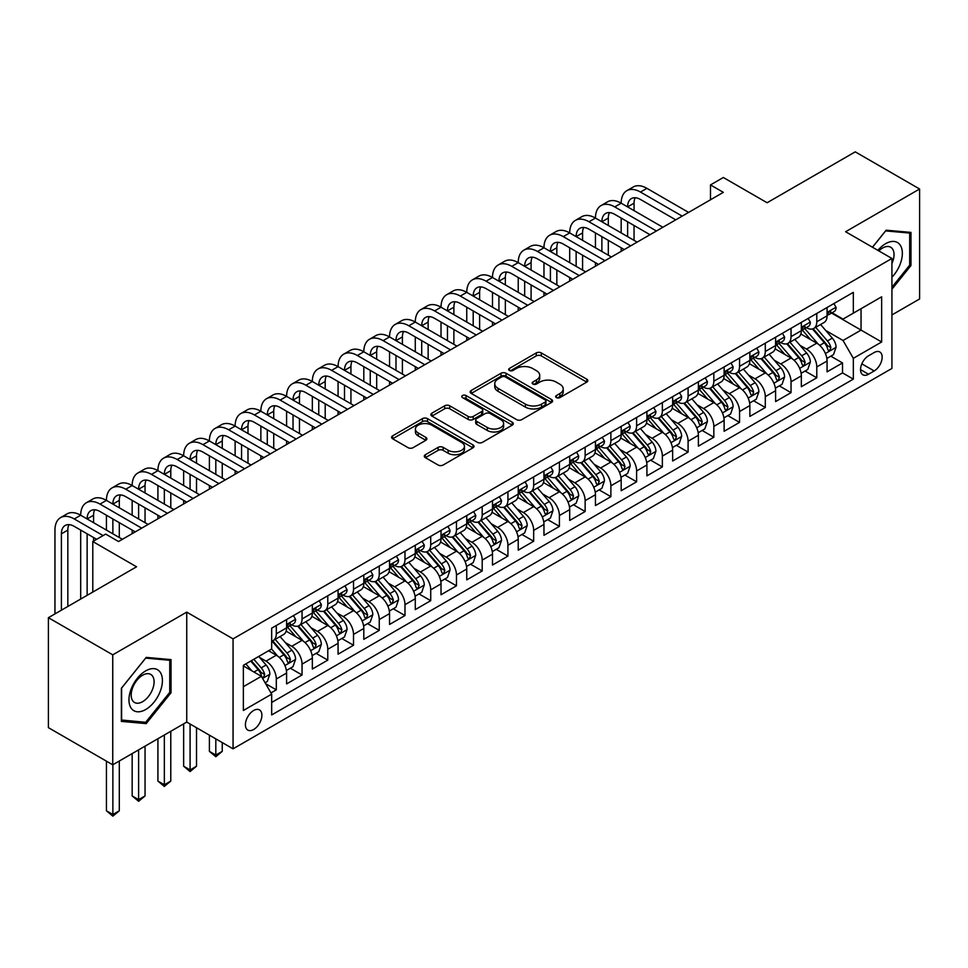 <?xml version="1.0" encoding="UTF-8"?>
<svg xmlns="http://www.w3.org/2000/svg" width="968" height="968" viewBox="0 0 968 968"><rect width="100%" height="100%" fill="white"/><g stroke="black" fill="none" stroke-linecap="round" stroke-linejoin="round"><path stroke-width="1.45" d="M556.394 397.594A2.505 1.44 0 0 0 559.928 397.594L586.777 382.106A3.57 2.057 0 0 0 587.818 380.642A3.57 2.057 0 0 0 586.777 379.19L541.293 352.933A3.57 2.057 0 0 0 536.248 352.933L509.41 368.433A2.505 1.44 0 0 0 508.672 369.449A2.505 1.44 0 0 0 509.41 370.466A2.505 1.44 0 0 0 512.943 370.466L516.416 368.469A11.434 6.595 0 0 1 532.582 368.469L536.369 370.647A11.434 6.595 0 0 1 539.721 375.318A11.434 6.595 0 0 1 536.369 379.988L532.896 381.997A2.505 1.44 0 0 0 532.17 383.013A2.505 1.44 0 0 0 532.896 384.03A2.505 1.44 0 0 0 536.441 384.03L539.914 382.033A11.434 6.595 0 0 1 556.08 382.033L559.867 384.211A11.434 6.595 0 0 1 563.219 388.882A11.434 6.595 0 0 1 559.867 393.553L556.394 395.561A2.505 1.44 0 0 0 555.656 396.577A2.505 1.44 0 0 0 556.394 397.594L556.394 395.561M253.652 729.509A11.652 6.728 120 0 0 261.263 719.248A11.652 6.728 120 0 0 259.472 709.907A11.652 6.728 120 0 0 253.652 710.488A11.652 6.728 120 0 0 246.041 720.749A11.652 6.728 120 0 0 247.832 730.09A11.652 6.728 120 0 0 253.652 729.509M425.339 454.73A3.57 2.057 0 0 0 424.299 456.194A3.57 2.057 0 0 0 425.339 457.658L438.105 465.015A3.57 2.057 0 0 0 443.15 465.015L472.965 447.809A3.57 2.057 0 0 0 474.005 446.345A3.57 2.057 0 0 0 472.965 444.893L427.493 418.636A3.57 2.057 0 0 0 422.435 418.636L392.633 435.842A3.57 2.057 0 0 0 391.58 437.306A3.57 2.057 0 0 0 392.633 438.77L408.036 447.664A3.57 2.057 0 0 0 413.094 447.664L425.847 440.295A3.57 2.057 0 0 0 426.9 438.843A3.57 2.057 0 0 0 425.847 437.379L418.212 432.962A9.559 5.518 0 0 1 415.405 429.066A9.559 5.518 0 0 1 421.31 423.972A9.559 5.518 0 0 1 431.728 425.17L461.663 442.449A9.559 5.518 0 0 1 464.459 446.345A9.559 5.518 0 0 1 458.554 451.451A9.559 5.518 0 0 1 448.148 450.253L443.15 447.373A3.57 2.057 0 0 0 438.105 447.373L425.339 454.73L425.339 457.658M891.927 314.939L919.6 298.967L919.6 189.002L855.252 151.855L767.104 202.748L723.35 177.495L710.488 184.924L723.35 192.354L118.532 541.535L105.669 534.106L92.795 541.535L92.795 592.065M112.748 654.84L112.748 764.805L186.739 722.08L186.739 612.127L112.748 654.84L48.4 617.693L136.548 566.8L92.795 541.535M186.739 612.127L233.058 638.868L891.927 258.468L891.927 368.433L233.058 748.833L233.058 638.868M919.6 189.002L845.609 231.727L891.927 258.468M516.67 419.652A3.57 2.057 0 0 0 521.716 419.652L551.53 402.446A3.57 2.057 0 0 0 552.583 400.994A3.57 2.057 0 0 0 551.53 399.53L506.058 373.273A3.57 2.057 0 0 0 501 373.273L471.198 390.491A3.57 2.057 0 0 0 470.146 391.943A3.57 2.057 0 0 0 471.198 393.407L516.67 419.652M463.478 398.138A2.505 1.44 0 0 1 466.019 398.489L466.019 395.525L512.241 422.205A3.57 2.057 0 0 1 513.294 423.669A3.57 2.057 0 0 1 512.241 425.134L482.439 442.34A3.57 2.057 0 0 1 477.381 442.34L431.909 416.083L431.909 413.167A3.57 2.057 0 0 0 430.869 414.631A3.57 2.057 0 0 0 431.909 416.083M431.909 413.167L444.675 405.798A3.57 2.057 0 0 1 449.721 405.798L468.161 416.446A3.57 2.057 0 0 0 473.219 416.446L481.677 411.557A3.57 2.057 0 0 0 482.729 410.105A3.57 2.057 0 0 0 481.677 408.641L462.474 397.558A2.505 1.44 0 0 1 461.748 396.541A2.505 1.44 0 0 1 463.297 395.21A2.505 1.44 0 0 1 466.019 395.525M112.748 764.805L48.4 727.658L48.4 617.693M270.967 692.919L276.303 689.833L265.619 683.674M259.545 657.429L266.006 661.156A14.556 8.409 60 0 1 276.303 678.991L286.601 673.05L286.601 683.892L302.04 674.974L290.327 668.21M285.282 642.57L291.743 646.297A14.556 8.409 60 0 1 302.04 664.133L312.337 658.18L312.337 669.033L327.777 660.115L316.064 653.352M311.018 627.712L317.48 631.438A14.556 8.409 60 0 1 327.777 649.274L338.074 643.321L338.074 654.174L353.514 645.257L341.801 638.493M336.755 612.853L343.216 616.58A14.556 8.409 60 0 1 353.514 634.415L363.811 628.462L363.811 639.316L379.25 630.398L367.537 623.634M362.492 597.994L368.953 601.721A14.556 8.409 60 0 1 379.25 619.556L389.547 613.603L389.547 624.457L404.987 615.539L393.274 608.775M388.228 583.135L394.69 586.862A14.556 8.409 60 0 1 404.987 604.697L415.284 598.744L415.284 609.598L430.724 600.68L419.011 593.916M413.965 568.276L420.427 572.003A14.556 8.409 60 0 1 430.724 589.839L441.021 583.885L441.021 594.739L456.46 585.821L444.748 579.058M439.702 553.418L446.163 557.144A14.556 8.409 60 0 1 456.46 574.98L466.757 569.027L466.757 579.88L482.197 570.963L470.484 564.199M465.439 538.559L471.9 542.286A14.556 8.409 60 0 1 482.197 560.109L492.494 554.168L492.494 565.022L507.934 556.104L496.221 549.34M491.175 523.688L497.637 527.427A14.556 8.409 60 0 1 507.934 545.25L518.231 539.309L518.231 550.163L533.67 541.245L521.958 534.481M516.912 508.829L523.373 512.568A14.556 8.409 60 0 1 533.67 530.391L543.968 524.45L543.968 535.304L559.407 526.386L547.694 519.622M542.649 493.97L549.11 497.709A14.556 8.409 60 0 1 559.407 515.533L569.704 509.591L569.704 520.445L585.144 511.527L573.431 504.764M568.385 479.112L574.847 482.851A14.556 8.409 60 0 1 585.144 500.674L595.441 494.733L595.441 505.586L610.881 496.669L599.168 489.905M594.122 464.253L600.583 467.992A14.556 8.409 60 0 1 610.881 485.815L621.178 479.874L621.178 490.728L636.617 481.81L624.904 475.046M619.859 449.394L626.32 453.133A14.556 8.409 60 0 1 636.617 470.956L646.914 465.015L646.914 475.869L662.354 466.951L650.653 460.187M645.595 434.535L652.069 438.274A14.556 8.409 60 0 1 662.354 456.097L672.651 450.156L672.651 461.01L688.091 452.092L676.39 445.328M671.332 419.676L677.806 423.415A14.556 8.409 60 0 1 688.091 441.239L698.388 435.298L698.388 446.151L713.827 437.233L702.127 430.47M697.081 404.818L703.542 408.556A14.556 8.409 60 0 1 713.827 426.38L724.125 420.439L724.125 431.28L739.564 422.375L727.863 415.611M722.818 389.959L729.279 393.698A14.556 8.409 60 0 1 739.564 411.521L749.861 405.58L749.861 416.421L765.301 407.516L753.6 400.752M748.554 375.1L755.016 378.839A14.556 8.409 60 0 1 765.301 396.662L775.598 390.721L775.598 401.563L791.038 392.657L779.337 385.893M774.291 360.241L780.752 363.968A14.556 8.409 60 0 1 791.038 381.803L801.335 375.862L801.335 386.704L816.786 377.798L816.786 366.945A14.556 8.409 -120 0 0 806.489 349.109L800.028 345.382M805.073 371.034L816.786 377.798M286.601 673.05A14.556 8.409 -120 0 0 276.303 655.215L268.584 650.75M312.337 658.18A14.556 8.409 -120 0 0 302.04 640.356L286.117 631.16M338.074 643.321A14.556 8.409 -120 0 0 327.777 625.497L311.865 616.301M363.811 628.462A14.556 8.409 -120 0 0 353.514 610.639L337.602 601.443M389.547 613.603A14.556 8.409 -120 0 0 379.25 595.78L363.339 586.584M415.284 598.744A14.556 8.409 -120 0 0 404.987 580.921L389.075 571.725M441.021 583.885A14.556 8.409 -120 0 0 430.724 566.062L414.812 556.866M466.757 569.027A14.556 8.409 -120 0 0 456.46 551.203L440.549 542.007M492.494 554.168A14.556 8.409 -120 0 0 482.197 536.345L466.286 527.149M518.231 539.309A14.556 8.409 -120 0 0 507.934 521.486L492.022 512.29M543.968 524.45A14.556 8.409 -120 0 0 533.67 506.627L517.759 497.431M569.704 509.591A14.556 8.409 -120 0 0 559.407 491.768L543.496 482.572M595.441 494.733A14.556 8.409 -120 0 0 585.144 476.909L569.232 467.713M621.178 479.874A14.556 8.409 -120 0 0 610.881 462.038L594.969 452.855M646.914 465.015A14.556 8.409 -120 0 0 636.617 447.18L620.706 437.996M672.651 450.156A14.556 8.409 -120 0 0 662.354 432.321L646.442 423.137M698.388 435.298A14.556 8.409 -120 0 0 688.091 417.462L672.179 408.278M724.125 420.439A14.556 8.409 -120 0 0 713.827 402.603L697.916 393.419M749.861 405.58A14.556 8.409 -120 0 0 739.564 387.744L723.653 378.561M775.598 390.721A14.556 8.409 -120 0 0 765.301 372.886L749.389 363.702M801.335 375.862A14.556 8.409 -120 0 0 791.038 358.027L775.126 348.843M874.177 352.534L868.514 355.8A11.289 6.51 120 0 0 861.145 365.747A11.289 6.51 120 0 0 862.875 374.785A11.289 6.51 120 0 0 868.514 374.229L874.177 370.962A11.289 6.51 120 0 0 881.545 361.016A11.289 6.51 120 0 0 879.815 351.977A11.289 6.51 120 0 0 874.177 352.534M243.355 686.711L261.372 676.317L271.669 694.141L271.669 714.953L853.328 379.129L853.328 358.329L843.031 340.494L825.764 330.524M271.669 694.141L243.355 710.488L243.355 665.318L271.669 648.971L271.669 628.171L853.328 292.348L853.328 313.16L881.642 296.813L881.642 341.982L853.328 358.329M291.61 624.82L291.743 624.904A14.556 8.409 60 0 0 299.027 625.618L309.324 619.677A14.556 8.409 -120 0 0 312.337 613.01L312.337 604.697M317.347 609.961L317.48 610.046A14.556 8.409 60 0 0 324.764 610.76L335.061 604.818A14.556 8.409 -120 0 0 338.074 598.151L338.074 589.827M343.083 595.102L343.216 595.187A14.556 8.409 60 0 0 350.501 595.901L360.798 589.96A14.556 8.409 -120 0 0 363.811 583.293L363.811 574.968M368.82 580.243L368.953 580.328A14.556 8.409 60 0 0 376.237 581.042L386.534 575.101A14.556 8.409 -120 0 0 389.547 568.434L389.547 560.109M394.557 565.385L394.69 565.469A14.556 8.409 60 0 0 401.974 566.183L412.271 560.242A14.556 8.409 -120 0 0 415.284 553.575L415.284 545.25M420.293 550.526L420.427 550.611A14.556 8.409 60 0 0 427.711 551.324L438.008 545.383A14.556 8.409 -120 0 0 441.021 538.716L441.021 530.391M446.03 535.667L446.163 535.74A14.556 8.409 60 0 0 453.447 536.466L463.745 530.524A14.556 8.409 -120 0 0 466.757 523.857L466.757 515.533M471.767 520.808L471.9 520.881A14.556 8.409 60 0 0 479.184 521.607L489.481 515.666A14.556 8.409 -120 0 0 492.494 508.999L492.494 500.674M497.504 505.949L497.637 506.022A14.556 8.409 60 0 0 504.921 506.748L515.218 500.807A14.556 8.409 -120 0 0 518.231 494.14L518.231 485.815M523.24 491.091L523.373 491.163A14.556 8.409 60 0 0 530.658 491.889L540.955 485.948A14.556 8.409 -120 0 0 543.968 479.281L543.968 470.956M548.977 476.232L549.11 476.304A14.556 8.409 60 0 0 556.394 477.03L566.691 471.089A14.556 8.409 -120 0 0 569.704 464.422L569.704 456.097M574.714 461.373L574.847 461.446A14.556 8.409 60 0 0 582.131 462.172L592.428 456.231A14.556 8.409 -120 0 0 595.441 449.563L595.441 441.239M600.45 446.514L600.583 446.587A14.556 8.409 60 0 0 607.868 447.313L618.165 441.372A14.556 8.409 -120 0 0 621.178 434.705L621.178 426.38M626.187 431.655L626.32 431.728A14.556 8.409 60 0 0 633.604 432.454L643.901 426.513A14.556 8.409 -120 0 0 646.914 419.846L646.914 411.521M651.924 416.797L652.069 416.869A14.556 8.409 60 0 0 659.341 417.595L669.638 411.654A14.556 8.409 -120 0 0 672.651 404.987L672.651 396.662M677.66 401.938L677.806 402.01A14.556 8.409 60 0 0 685.078 402.736L695.375 396.795A14.556 8.409 -120 0 0 698.388 390.128L698.388 381.803M703.397 387.079L703.542 387.152A14.556 8.409 60 0 0 710.815 387.878L721.112 381.936A14.556 8.409 -120 0 0 724.125 375.269L724.125 366.945M729.134 372.22L729.279 372.293A14.556 8.409 60 0 0 736.551 373.019L746.848 367.078A14.556 8.409 -120 0 0 749.861 360.411L749.861 352.086M754.883 357.361L755.016 357.434A14.556 8.409 60 0 0 762.288 358.16L772.585 352.219A14.556 8.409 -120 0 0 775.598 345.552L775.598 337.227M780.619 342.503L780.752 342.575A14.556 8.409 60 0 0 788.025 343.301L798.322 337.348A14.556 8.409 -120 0 0 801.335 330.693L801.335 322.368M271.669 702.465L842.523 372.886L842.523 362.939L827.071 371.845L827.071 361.004A14.556 8.409 -120 0 0 816.786 343.168L800.863 333.984M806.356 327.644L806.489 327.716A14.556 8.409 -120 0 0 813.761 328.442A14.556 8.409 -120 0 0 816.786 321.775L816.786 313.45M813.761 328.442L824.058 322.489A14.556 8.409 -120 0 0 827.071 315.834L827.071 307.509M276.303 625.497L276.303 633.81A14.556 8.409 60 0 1 273.291 640.477A14.556 8.409 60 0 1 271.669 641.07M273.291 640.477L283.576 634.536A14.556 8.409 -120 0 0 286.601 627.869L286.601 619.556M302.04 610.639L302.04 618.951A14.556 8.409 60 0 1 299.027 625.618M327.777 595.78L327.777 604.092A14.556 8.409 60 0 1 324.764 610.76M353.514 580.921L353.514 589.234A14.556 8.409 60 0 1 350.501 595.901M379.25 566.062L379.25 574.375A14.556 8.409 60 0 1 376.237 581.042M404.987 551.203L404.987 559.516A14.556 8.409 60 0 1 401.974 566.183M430.724 536.345L430.724 544.657A14.556 8.409 60 0 1 427.711 551.324M456.46 521.486L456.46 529.798A14.556 8.409 60 0 1 453.447 536.466M482.197 506.627L482.197 514.94A14.556 8.409 60 0 1 479.184 521.607M507.934 491.756L507.934 500.081A14.556 8.409 60 0 1 504.921 506.748M533.67 476.897L533.67 485.222A14.556 8.409 60 0 1 530.658 491.889M559.407 462.038L559.407 470.363A14.556 8.409 60 0 1 556.394 477.03M585.144 447.18L585.144 455.504A14.556 8.409 60 0 1 582.131 462.172M610.881 432.321L610.881 440.646A14.556 8.409 60 0 1 607.868 447.313M636.617 417.462L636.617 425.787A14.556 8.409 60 0 1 633.604 432.454M662.354 402.603L662.354 410.928A14.556 8.409 60 0 1 659.341 417.595M688.091 387.744L688.091 396.069A14.556 8.409 60 0 1 685.078 402.736M713.827 372.886L713.827 381.211A14.556 8.409 60 0 1 710.815 387.878M739.564 358.027L739.564 366.352A14.556 8.409 60 0 1 736.551 373.019M765.301 343.168L765.301 351.493A14.556 8.409 60 0 1 762.288 358.16M791.038 328.309L791.038 336.634A14.556 8.409 60 0 1 788.025 343.301M791.038 381.803L791.038 392.657M765.301 396.662L765.301 407.516M739.564 411.521L739.564 422.375M713.827 426.38L713.827 437.233M688.091 441.239L688.091 452.092M662.354 456.097L662.354 466.951M636.617 470.956L636.617 481.81M610.881 485.815L610.881 496.669M585.144 500.674L585.144 511.527M559.407 515.533L559.407 526.386M533.67 530.391L533.67 541.245M507.934 545.25L507.934 556.104M482.197 560.109L482.197 570.963M456.46 574.98L456.46 585.821M430.724 589.839L430.724 600.68M404.987 604.697L404.987 615.539M379.25 619.556L379.25 630.398M353.514 634.415L353.514 645.257M327.777 649.274L327.777 660.115M302.04 664.133L302.04 674.974M276.303 678.991L276.303 689.833M261.372 676.317L243.355 665.911M843.031 340.494L861.048 330.1L861.048 308.695L881.642 296.813M831.572 313.075L881.642 341.982M832.093 312.785L843.031 319.101L853.328 313.16M186.739 722.08L233.058 748.833M710.488 184.924L710.488 199.783M830.81 356.176L842.523 362.939M842.523 372.886L853.328 379.129M891.927 289.214L910.973 265.522L910.973 232.405L886.144 230.19L872.446 247.227M121.363 721.402L146.204 723.616L171.033 692.725L171.033 659.607L146.204 657.393L121.363 688.284L121.363 721.402M909.69 264.784L910.973 265.522M169.751 691.975L171.033 692.725M143.579 722.104L146.204 723.616M557.399 397.945L559.867 396.517A11.434 6.595 0 0 0 563.219 391.858L563.219 388.882M539.721 375.318L539.721 378.294A11.434 6.595 0 0 1 536.369 382.953L533.9 384.381M586.729 382.13L541.293 355.897A3.57 2.057 0 0 0 536.248 355.897L510.402 370.817M551.482 402.47L506.058 376.249A3.57 2.057 0 0 0 501 376.249L471.247 393.431M545.214 402.01A2.505 1.44 0 0 0 545.952 400.994A2.505 1.44 0 0 0 545.214 399.966L505.296 376.927A2.505 1.44 0 0 0 501.763 376.927L498.096 379.032A11.434 6.595 0 0 0 494.757 383.703A11.434 6.595 0 0 0 498.096 388.374L525.382 404.128A11.434 6.595 0 0 0 541.548 404.128L545.214 402.01L545.214 404.987A2.505 1.44 0 0 0 545.952 403.959L545.952 400.994M494.757 383.703L494.757 386.68A11.434 6.595 0 0 0 498.096 391.35L498.096 388.374M545.214 404.987L541.548 407.092A11.434 6.595 0 0 1 525.382 407.092L498.096 391.35M431.958 416.107L444.675 408.774L444.675 405.798M482.729 410.105L482.729 413.082A3.57 2.057 0 0 1 481.677 414.534L473.219 419.422A3.57 2.057 0 0 1 468.161 419.422L449.721 408.774A3.57 2.057 0 0 0 444.675 408.774M466.019 398.489L512.205 425.158M487.303 427.493A9.559 5.518 0 0 0 497.709 428.691A9.559 5.518 0 0 0 503.614 423.597A9.559 5.518 0 0 0 500.819 419.689L490.268 413.602A3.57 2.057 0 0 0 485.21 413.602L476.752 418.491A3.57 2.057 0 0 0 475.711 419.955A3.57 2.057 0 0 0 476.752 421.407L487.303 427.493L487.303 430.47A9.559 5.518 0 0 0 497.709 431.667A9.559 5.518 0 0 0 503.614 426.573L503.614 423.597M475.711 419.955L475.711 422.919A3.57 2.057 0 0 0 476.752 424.383L476.752 421.407M487.303 430.47L476.752 424.383M464.459 446.345L464.459 449.321A9.559 5.518 0 0 1 458.554 454.416A9.559 5.518 0 0 1 448.148 453.218L443.15 450.338A3.57 2.057 0 0 0 438.105 450.338L425.388 457.683M415.405 429.066L415.405 432.043A9.559 5.518 0 0 0 418.212 435.939L418.212 432.962M425.799 440.319L418.212 435.939M472.916 447.833L427.493 421.612A3.57 2.057 0 0 0 422.435 421.612L392.681 438.794M826.854 358.45L833.509 354.615L836.086 347.185A9.644 5.566 -120 0 0 832.323 338.122L820.561 324.51M818.214 344.112L804.771 328.551M810.567 339.586L802.762 330.548A23.111 13.346 -120 0 0 802.048 329.749M812.455 328.963L824.349 342.733A9.644 5.566 60 0 1 827.785 349.375L828.487 350.525L829.794 350.331L830.871 347.597A9.644 5.566 -120 0 0 827.434 340.954L815.673 327.329M813.156 328.733L825.934 343.531A4.913 2.831 60 0 1 827.168 345.455L830.871 347.597M833.896 303.565L836.086 307.364A9.644 5.566 60 0 1 834.089 311.623L829.201 314.455A9.644 5.566 -120 0 0 830.871 312.228L830.677 311.369M54.958 613.906L54.958 530.101A27.298 15.766 60 0 1 60.621 517.602L67.046 513.887A27.298 15.766 60 0 1 80.695 515.242A27.298 15.766 60 0 1 86.358 502.743L92.783 499.028A27.298 15.766 60 0 1 106.432 500.383A27.298 15.766 60 0 1 112.094 487.884L118.519 484.169A27.298 15.766 60 0 1 132.168 485.525A27.298 15.766 60 0 1 137.831 473.025L144.256 469.311A27.298 15.766 60 0 1 157.917 470.666A27.298 15.766 60 0 1 163.568 458.166L170.005 454.452A27.298 15.766 60 0 1 183.654 455.807A27.298 15.766 60 0 1 189.304 443.308L195.742 439.593A27.298 15.766 60 0 1 209.391 440.948A27.298 15.766 60 0 1 215.041 428.449L221.478 424.734A27.298 15.766 60 0 1 235.127 426.089A27.298 15.766 60 0 1 240.778 413.59L247.215 409.875A27.298 15.766 60 0 1 260.864 411.231A27.298 15.766 60 0 1 266.515 398.731L272.952 395.017A27.298 15.766 60 0 1 286.601 396.372A27.298 15.766 60 0 1 292.251 383.873L298.688 380.158A27.298 15.766 60 0 1 312.337 381.513A27.298 15.766 60 0 1 317.988 369.014L324.425 365.299A27.298 15.766 60 0 1 338.074 366.642A27.298 15.766 60 0 1 343.725 354.155L350.162 350.44A27.298 15.766 60 0 1 363.811 351.783A27.298 15.766 60 0 1 369.461 339.296L375.899 335.581A27.298 15.766 60 0 1 389.547 336.924A27.298 15.766 60 0 1 395.198 324.437L401.635 320.723A27.298 15.766 60 0 1 415.284 322.066A27.298 15.766 60 0 1 420.935 309.578L427.372 305.864A27.298 15.766 60 0 1 441.021 307.207A27.298 15.766 60 0 1 446.671 294.72L453.109 291.005A27.298 15.766 60 0 1 466.757 292.348A27.298 15.766 60 0 1 472.408 279.861L478.845 276.146A27.298 15.766 60 0 1 492.494 277.489A27.298 15.766 60 0 1 498.145 265.002L504.582 261.287A27.298 15.766 60 0 1 518.231 262.63A27.298 15.766 60 0 1 523.882 250.143L530.319 246.429A27.298 15.766 60 0 1 543.968 247.772A27.298 15.766 60 0 1 549.618 235.272L556.056 231.558A27.298 15.766 60 0 1 569.704 232.913A27.298 15.766 60 0 1 575.355 220.414L581.792 216.699A27.298 15.766 60 0 1 595.441 218.054A27.298 15.766 60 0 1 601.092 205.555L607.529 201.84A27.298 15.766 60 0 1 621.178 203.195A27.298 15.766 60 0 1 626.828 190.696L633.266 186.981A27.298 15.766 60 0 1 646.914 188.337L688.611 212.416M626.828 190.696A27.298 15.766 60 0 1 640.477 192.051L682.174 216.13M827.398 314.902L827.434 314.902A9.644 5.566 -120 0 0 829.201 314.455M829.624 311.514L830.871 312.228C830.266 310.776 829.237 311.369 827.785 314.007A9.644 5.566 60 0 1 827.071 315.386M675.737 219.845L640.477 199.481A18.198 10.503 -120 0 0 631.378 198.585A18.198 10.503 -120 0 0 627.615 206.91L634.052 203.195L634.052 210.625M635.19 197.738A18.198 10.503 -120 0 0 634.052 203.195M627.615 221.769L627.615 236.628M634.052 225.483L634.052 240.342M621.178 251.341L621.178 247.772M621.178 232.913L621.178 218.054M891.927 277.259A23.655 13.661 120 0 0 902.043 249.817A23.655 13.661 120 0 0 885.623 243.694A23.655 13.661 120 0 0 877.879 250.361M891.927 263.478A16.202 9.353 120 0 0 890.681 247.215A16.202 9.353 120 0 0 882.586 248.026A16.202 9.353 120 0 0 878.835 250.906M872.495 247.251L885.623 230.916L909.69 233.07L909.69 265.159L891.927 287.242M908.093 232.151L909.69 233.07M160.18 691.503A23.655 13.661 120 0 0 154.045 668.646A23.655 13.661 120 0 0 131.2 688.913A23.655 13.661 120 0 0 137.323 711.77A23.655 13.661 120 0 0 160.18 691.503M152.557 689.337A16.202 9.353 120 0 0 150.742 674.418A16.202 9.353 120 0 0 132.725 687.558A16.202 9.353 120 0 0 134.54 702.478A16.202 9.353 120 0 0 152.557 689.337M121.617 720.144L121.617 688.054L145.684 658.119L169.751 660.273L169.751 692.362L145.684 722.297L121.363 719.998M168.154 659.353L169.751 660.273M801.117 373.309L807.772 369.474L810.349 362.044A9.644 5.566 -120 0 0 806.586 352.981L794.825 339.369M792.477 358.971L779.034 343.41M784.83 354.445L777.026 345.407A23.111 13.346 -120 0 0 776.312 344.608M786.718 343.821L798.612 357.591A9.644 5.566 60 0 1 802.048 364.234L802.75 365.384L804.057 365.19L805.134 362.456A9.644 5.566 -120 0 0 801.698 355.813L789.936 342.188M787.42 343.592L800.197 358.39A4.913 2.831 60 0 1 801.431 360.314L805.134 362.456M775.38 388.168L782.035 384.332L784.612 376.903A9.644 5.566 -120 0 0 780.849 367.84L769.088 354.227M766.741 373.829L753.298 358.269M759.093 369.304L751.289 360.265A23.111 13.346 -120 0 0 750.575 359.467M760.981 358.68L772.875 372.45A9.644 5.566 60 0 1 776.312 379.093L777.014 380.243L778.32 380.061L779.397 377.314A9.644 5.566 -120 0 0 775.961 370.671L764.2 357.059M761.683 358.45L774.46 373.249A4.913 2.831 60 0 1 775.695 375.173L779.397 377.314M749.643 403.027L756.298 399.191L758.876 391.762A9.644 5.566 -120 0 0 755.113 382.699L743.351 369.086M741.004 388.688L727.561 373.128M733.357 384.163L725.552 375.124A23.111 13.346 -120 0 0 724.838 374.326M735.244 373.539L747.139 387.309A9.644 5.566 60 0 1 750.575 393.952L751.277 395.101L752.584 394.92L753.661 392.173A9.644 5.566 -120 0 0 750.224 385.53L738.463 371.918M735.946 373.309L748.724 388.108A4.913 2.831 60 0 1 749.958 390.031L753.661 392.173M723.907 417.886L730.562 414.05L733.139 406.62A9.644 5.566 -120 0 0 729.376 397.558L717.615 383.945M715.267 403.547L701.824 387.986M707.62 399.022L699.816 389.983A23.111 13.346 -120 0 0 699.102 389.184M709.508 388.398L721.402 402.168A9.644 5.566 60 0 1 724.838 408.811L725.54 409.96L726.847 409.779L727.924 407.032A9.644 5.566 -120 0 0 724.487 400.389L712.726 386.776M710.21 388.168L722.987 402.966A4.913 2.831 60 0 1 724.221 404.89L727.924 407.032M808.159 318.436L810.349 322.223A9.644 5.566 60 0 1 808.353 326.482L803.464 329.314A9.644 5.566 -120 0 0 805.134 327.087L804.94 326.228M601.092 205.555A27.298 15.766 60 0 1 614.74 206.91L621.178 203.195L662.874 227.274M614.74 206.91L656.437 230.989M801.661 329.761L801.698 329.761A9.644 5.566 -120 0 0 803.464 329.314M803.888 326.373L805.134 327.087C804.529 325.635 803.5 326.228 802.048 328.866A9.644 5.566 60 0 1 801.335 330.245M650 234.704L614.74 214.339A18.198 10.503 -120 0 0 605.641 213.444A18.198 10.503 -120 0 0 601.878 221.769L608.315 218.054L608.315 225.483M609.453 212.597A18.198 10.503 -120 0 0 608.315 218.054M601.878 236.628L601.878 251.486M608.315 240.342L608.315 255.201M595.441 266.2L595.441 262.63M595.441 247.772L595.441 232.913M782.422 333.294L784.612 337.082A9.644 5.566 60 0 1 782.616 341.341L777.715 344.172A9.644 5.566 -120 0 0 779.397 341.946L779.204 341.087M575.355 220.414A27.298 15.766 60 0 1 589.004 221.769L595.441 218.054L637.138 242.133M589.004 221.769L630.7 245.848M775.925 344.62L775.961 344.62A9.644 5.566 -120 0 0 777.715 344.172M778.151 341.232L779.397 341.946C778.792 340.494 777.764 341.087 776.312 343.725A9.644 5.566 60 0 1 775.598 345.104M624.263 249.562L589.004 229.198A18.198 10.503 -120 0 0 579.905 228.303A18.198 10.503 -120 0 0 576.141 236.628L582.579 232.913L582.579 240.342M583.716 227.456A18.198 10.503 -120 0 0 582.579 232.913M576.141 251.486L576.141 266.345M582.579 255.201L582.579 270.06M569.704 281.059L569.704 277.489M569.704 262.63L569.704 247.772M756.686 348.153L758.876 351.941A9.644 5.566 60 0 1 756.879 356.2L751.979 359.031A9.644 5.566 -120 0 0 753.661 356.805L753.455 355.946M549.618 235.272A27.298 15.766 60 0 1 563.267 236.628L569.704 232.913L611.401 256.992M563.267 236.628L604.964 260.707M750.188 359.479L750.224 359.479A9.644 5.566 -120 0 0 751.979 359.031M752.414 356.091L753.661 356.805C753.056 355.353 752.027 355.946 750.575 358.584A9.644 5.566 60 0 1 749.861 359.963M598.526 264.421L563.267 244.057A18.198 10.503 -120 0 0 554.168 243.162A18.198 10.503 -120 0 0 550.405 251.486L556.83 247.772L556.83 255.201M557.979 242.315A18.198 10.503 -120 0 0 556.83 247.772M550.405 266.345L550.405 281.204M556.83 270.06L556.83 284.919M543.968 295.918L543.968 292.348M543.968 277.489L543.968 262.63M730.949 363.012L733.139 366.799A9.644 5.566 60 0 1 731.142 371.059L726.242 373.89A9.644 5.566 -120 0 0 727.924 371.664L727.718 370.804M523.882 250.143A27.298 15.766 60 0 1 537.53 251.486L543.968 247.772L585.664 271.851M537.53 251.486L579.227 275.565M724.451 374.338L724.487 374.338A9.644 5.566 -120 0 0 726.242 373.89M726.678 370.95L727.924 371.664C727.319 370.212 726.29 370.804 724.838 373.442A9.644 5.566 60 0 1 724.125 374.822M572.79 279.28L537.53 258.916A18.198 10.503 -120 0 0 528.431 258.02A18.198 10.503 -120 0 0 524.668 266.345L531.093 262.63L531.093 270.06M532.243 257.173A18.198 10.503 -120 0 0 531.093 262.63M524.668 281.204L524.668 296.063M531.093 284.919L531.093 299.777M518.231 310.776L518.231 307.207M518.231 292.348L518.231 277.489M698.17 432.744L704.825 428.909L707.402 421.479A9.644 5.566 -120 0 0 703.639 412.416L691.878 398.804M689.531 418.406L676.087 402.845M681.871 413.88L674.079 404.842A23.111 13.346 -120 0 0 673.365 404.043M683.771 403.257L695.665 417.026A9.644 5.566 60 0 1 699.102 423.669L699.803 424.819L701.11 424.637L702.187 421.891A9.644 5.566 -120 0 0 698.751 415.248L686.99 401.635M684.473 403.027L697.25 417.825A4.913 2.831 60 0 1 698.485 419.749L702.187 421.891M705.212 377.871L707.402 381.658A9.644 5.566 60 0 1 705.406 385.917L700.505 388.749A9.644 5.566 -120 0 0 702.187 386.522L701.981 385.663M498.145 265.002A27.298 15.766 60 0 1 511.794 266.345L518.231 262.63L559.928 286.709M511.794 266.345L553.49 290.424M698.715 389.196L698.751 389.196A9.644 5.566 -120 0 0 700.505 388.749M700.941 385.809L702.187 386.522C701.582 385.07 700.554 385.663 699.102 388.313A9.644 5.566 60 0 1 698.388 389.68M547.053 294.139L511.794 273.775A18.198 10.503 -120 0 0 502.694 272.879A18.198 10.503 -120 0 0 498.931 281.204L505.356 277.489L505.356 284.919M506.506 272.032A18.198 10.503 -120 0 0 505.356 277.489M498.931 296.063L498.931 310.922M505.356 299.777L505.356 314.636M492.494 325.635L492.494 322.066M492.494 307.207L492.494 292.348M672.433 447.603L679.088 443.767L681.654 436.338A9.644 5.566 -120 0 0 677.903 427.275L666.141 413.663M663.794 433.265L650.351 417.704M656.135 428.739L648.342 419.701A23.111 13.346 -120 0 0 647.628 418.902M658.034 418.115L669.929 431.885A9.644 5.566 60 0 1 673.365 438.528L674.067 439.678L675.374 439.496L676.45 436.749A9.644 5.566 -120 0 0 673.014 430.107L661.253 416.494M658.736 417.898L671.514 432.684A4.913 2.831 60 0 1 672.748 434.608L676.45 436.749M679.475 392.73L681.654 396.517A9.644 5.566 60 0 1 679.669 400.776L674.769 403.608A9.644 5.566 -120 0 0 676.45 401.381L676.245 400.522M472.408 279.861A27.298 15.766 60 0 1 486.057 281.204L492.494 277.489L534.191 301.568M486.057 281.204L527.754 305.283M672.978 404.055L673.014 404.055A9.644 5.566 -120 0 0 674.769 403.608M675.204 400.667L676.45 401.381C675.845 399.929 674.817 400.522 673.365 403.172A9.644 5.566 60 0 1 672.651 404.539M521.316 308.998L486.057 288.633A18.198 10.503 -120 0 0 476.958 287.738A18.198 10.503 -120 0 0 473.195 296.063L479.62 292.348L479.62 299.777M480.769 286.891A18.198 10.503 -120 0 0 479.62 292.348M473.195 310.922L473.195 325.78M479.62 314.636L479.62 329.495M466.757 340.494L466.757 336.924M466.757 322.066L466.757 307.207M646.697 462.462L653.352 458.626L655.917 451.197A9.644 5.566 -120 0 0 652.166 442.146L640.405 428.521M638.057 448.124L624.614 432.563M630.398 443.598L622.605 434.559A23.111 13.346 -120 0 0 621.892 433.761M632.298 432.974L644.192 446.744A9.644 5.566 60 0 1 647.628 453.387L648.33 454.536L649.637 454.355L650.714 451.608A9.644 5.566 -120 0 0 647.277 444.965L635.516 431.353M632.999 432.756L645.777 447.543A4.913 2.831 60 0 1 647.011 449.467L650.714 451.608M653.739 407.589L655.917 411.376A9.644 5.566 60 0 1 653.92 415.647L649.032 418.466A9.644 5.566 -120 0 0 650.714 416.24L650.508 415.393M446.671 294.72A27.298 15.766 60 0 1 460.32 296.063L466.757 292.348L508.454 316.427M460.32 296.063L502.017 320.142M647.241 418.914L647.277 418.914A9.644 5.566 -120 0 0 649.032 418.466M649.467 415.526L650.714 416.24C650.109 414.788 649.08 415.381 647.628 418.031A9.644 5.566 60 0 1 646.914 419.398M495.58 323.856L460.32 303.492A18.198 10.503 -120 0 0 451.221 302.597A18.198 10.503 -120 0 0 447.458 310.922L453.883 307.207L453.883 314.636M455.033 301.75A18.198 10.503 -120 0 0 453.883 307.207M447.458 325.78L447.458 340.639M453.883 329.495L453.883 344.354M441.021 355.353L441.021 351.783M441.021 336.924L441.021 322.066M620.96 477.321L627.615 473.485L630.18 466.056A9.644 5.566 -120 0 0 626.429 457.005L614.668 443.38M612.308 462.982L598.877 447.422M604.661 458.457L596.869 449.418A23.111 13.346 -120 0 0 596.155 448.62M606.561 447.833L618.455 461.603A9.644 5.566 60 0 1 621.892 468.246L622.593 469.395L623.9 469.214L624.977 466.467A9.644 5.566 -120 0 0 621.541 459.824L609.779 446.212M607.251 447.615L620.04 462.401A4.913 2.831 60 0 1 621.274 464.325L624.977 466.467M628.002 422.447L630.18 426.235A9.644 5.566 60 0 1 628.184 430.506L623.295 433.325A9.644 5.566 -120 0 0 624.977 431.099L624.771 430.252M420.935 309.578A27.298 15.766 60 0 1 434.584 310.922L441.021 307.207L482.717 331.286M434.584 310.922L476.28 335.001M621.504 433.773L621.541 433.773A9.644 5.566 -120 0 0 623.295 433.325M623.731 430.385L624.977 431.099C624.372 429.647 623.344 430.24 621.892 432.89A9.644 5.566 60 0 1 621.178 434.257M469.843 338.715L434.584 318.351A18.198 10.503 -120 0 0 425.484 317.456A18.198 10.503 -120 0 0 421.721 325.78L428.146 322.066L428.146 329.495M429.296 316.621A18.198 10.503 -120 0 0 428.146 322.066M421.721 340.639L421.721 355.498M428.146 344.354L428.146 359.213M415.284 370.212L415.284 366.642M415.284 351.783L415.284 336.924M595.223 492.18L601.878 488.344L604.443 480.914A9.644 5.566 -120 0 0 600.692 471.864L588.931 458.239M586.572 477.841L573.141 462.281M578.924 473.316L571.132 464.277A23.111 13.346 -120 0 0 570.406 463.478M580.824 462.692L592.719 476.462A9.644 5.566 60 0 1 596.155 483.105L596.857 484.254L598.163 484.073L599.24 481.326A9.644 5.566 -120 0 0 595.804 474.683L584.043 461.07M581.514 462.474L594.304 477.26A4.913 2.831 60 0 1 595.538 479.184L599.24 481.326M602.265 437.306L604.443 441.093A9.644 5.566 60 0 1 602.447 445.365L597.558 448.184A9.644 5.566 -120 0 0 599.24 445.958L599.035 445.111M395.198 324.437A27.298 15.766 60 0 1 408.847 325.78L415.284 322.066L456.981 346.145M408.847 325.78L450.543 349.859M595.768 448.632L595.804 448.632A9.644 5.566 -120 0 0 597.558 448.184M597.994 445.244L599.24 445.958C598.635 444.506 597.607 445.099 596.155 447.748A9.644 5.566 60 0 1 595.441 449.116M444.106 353.574L408.847 333.21A18.198 10.503 -120 0 0 399.748 332.314A18.198 10.503 -120 0 0 395.985 340.639L402.41 336.924L402.41 344.354M403.559 331.479A18.198 10.503 -120 0 0 402.41 336.924M395.985 355.498L395.985 370.357M402.41 359.213L402.41 374.071M389.547 385.07L389.547 381.513M389.547 366.642L389.547 351.783M569.486 507.038L576.141 503.203L578.707 495.773A9.644 5.566 -120 0 0 574.956 486.722L563.194 473.098M560.835 492.7L547.404 477.139M553.188 488.174L545.395 479.136A23.111 13.346 -120 0 0 544.669 478.337M555.087 477.551L566.982 491.32A9.644 5.566 60 0 1 570.418 497.963L571.12 499.113L572.415 498.931L573.504 496.185A9.644 5.566 -120 0 0 570.067 489.542L558.306 475.929M555.777 477.333L568.567 492.131A4.913 2.831 60 0 1 569.801 494.043L573.504 496.185M576.529 452.165L578.707 455.952A9.644 5.566 60 0 1 576.71 460.224L571.822 463.043A9.644 5.566 -120 0 0 573.504 460.816L573.298 459.969M369.461 339.296A27.298 15.766 60 0 1 383.11 340.639L389.547 336.924L431.244 361.004M383.11 340.639L424.807 364.718M570.031 463.49L570.067 463.49A9.644 5.566 -120 0 0 571.822 463.043M572.257 460.102L573.504 460.816C572.899 459.364 571.87 459.957 570.418 462.607A9.644 5.566 60 0 1 569.704 463.974M418.37 368.433L383.11 348.069A18.198 10.503 -120 0 0 374.011 347.173A18.198 10.503 -120 0 0 370.248 355.498L376.673 351.783L376.673 359.213M377.81 346.338A18.198 10.503 -120 0 0 376.673 351.783M370.248 370.357L370.248 385.228M376.673 374.084L376.673 388.942M363.811 399.929L363.811 396.372M363.811 381.513L363.811 366.642M543.75 521.909L550.405 518.061L552.97 510.632A9.644 5.566 -120 0 0 549.219 501.581L537.458 487.957M535.098 507.559L521.667 491.998M527.451 503.033L519.659 494.007A23.111 13.346 -120 0 0 518.933 493.196M529.351 492.409L541.245 506.179A9.644 5.566 60 0 1 544.681 512.822L545.383 513.972L546.678 513.79L547.767 511.043A9.644 5.566 -120 0 0 544.331 504.401L532.569 490.788M530.04 492.192L542.83 506.99A4.913 2.831 60 0 1 544.064 508.902L547.767 511.043M550.792 467.024L552.97 470.811A9.644 5.566 60 0 1 550.974 475.082L546.085 477.902A9.644 5.566 -120 0 0 547.767 475.675L547.561 474.828M343.725 354.155A27.298 15.766 60 0 1 357.374 355.498L363.811 351.783L405.507 375.862M357.374 355.498L399.07 379.577M544.294 478.349L544.331 478.349A9.644 5.566 -120 0 0 546.085 477.902M546.521 474.961L547.767 475.675C547.162 474.223 546.134 474.816 544.681 477.466A9.644 5.566 60 0 1 543.968 478.833M392.633 383.292L357.374 362.927A18.198 10.503 -120 0 0 348.274 362.032A18.198 10.503 -120 0 0 344.499 370.357L350.936 366.654L350.936 374.071M352.074 361.197A18.198 10.503 -120 0 0 350.936 366.654M344.499 385.228L344.499 400.086M350.936 388.942L350.936 403.801M338.074 414.788L338.074 411.231M338.074 396.372L338.074 381.513M518.013 536.768L524.668 532.92L527.233 525.491A9.644 5.566 -120 0 0 523.482 516.44L511.721 502.815M509.362 522.418L495.931 506.857M501.714 517.892L493.922 508.865A23.111 13.346 -120 0 0 493.196 508.055M503.614 507.268L515.508 521.038A9.644 5.566 60 0 1 518.945 527.681L519.647 528.831L520.941 528.649L522.03 525.902A9.644 5.566 -120 0 0 518.594 519.259L506.833 505.647M504.304 507.05L517.094 521.849A4.913 2.831 60 0 1 518.328 523.761L522.03 525.902M525.055 481.882L527.233 485.67A9.644 5.566 60 0 1 525.237 489.941L520.348 492.76A9.644 5.566 -120 0 0 522.03 490.534L521.825 489.687M317.988 369.014A27.298 15.766 60 0 1 331.637 370.357L338.074 366.642L379.771 390.721M331.637 370.357L373.333 394.436M518.558 493.208L518.594 493.208A9.644 5.566 -120 0 0 520.348 492.76M520.784 489.82L522.03 490.534C521.425 489.082 520.397 489.675 518.945 492.325A9.644 5.566 60 0 1 518.231 493.692M366.896 398.151L331.637 377.798A18.198 10.503 -120 0 0 322.538 376.891A18.198 10.503 -120 0 0 318.762 385.228L325.2 381.513L325.2 388.942M326.337 376.056A18.198 10.503 -120 0 0 325.2 381.513M318.762 400.086L318.762 414.945M325.2 403.801L325.2 418.66M312.337 429.647L312.337 426.089M312.337 411.231L312.337 396.372M492.276 551.627L498.931 547.779L501.497 540.35A9.644 5.566 -120 0 0 497.746 531.299L485.984 517.686M483.625 537.276L470.194 521.716M475.978 532.751L468.185 523.724A23.111 13.346 -120 0 0 467.459 522.914M477.877 522.127L489.76 535.897A9.644 5.566 60 0 1 493.208 542.552L493.91 543.689L495.205 543.508L496.294 540.761A9.644 5.566 -120 0 0 492.857 534.118L481.096 520.506M478.567 521.909L491.357 536.708A4.913 2.831 60 0 1 492.591 538.619L496.294 540.761M499.319 496.741L501.497 500.529A9.644 5.566 60 0 1 499.5 504.8L494.612 507.619A9.644 5.566 -120 0 0 496.294 505.393L496.088 504.546M292.251 383.873A27.298 15.766 60 0 1 305.9 385.228L312.337 381.513L354.022 405.58M305.9 385.228L347.597 409.295M492.821 508.067L492.857 508.067A9.644 5.566 -120 0 0 494.612 507.619M495.047 504.679L496.294 505.393C495.689 503.941 494.66 504.534 493.208 507.184A9.644 5.566 60 0 1 492.494 508.551M341.159 413.009L305.9 392.657A18.198 10.503 -120 0 0 296.801 391.75A18.198 10.503 -120 0 0 293.026 400.086L299.463 396.372L299.463 403.801M300.6 390.915A18.198 10.503 -120 0 0 299.463 396.372M293.026 414.945L293.026 429.804M299.463 418.66L299.463 433.519M286.601 444.506L286.601 440.948M286.601 426.089L286.601 411.231M466.54 566.486L473.195 562.638L475.76 555.208A9.644 5.566 -120 0 0 472.009 546.158L460.248 532.545M457.888 552.135L444.457 536.574M450.241 547.61L442.449 538.583A23.111 13.346 -120 0 0 441.723 537.772M452.129 536.986L464.023 550.756A9.644 5.566 60 0 1 467.471 557.411L468.173 558.548L469.468 558.367L470.557 555.62A9.644 5.566 -120 0 0 467.12 548.977L455.359 535.365M452.83 536.768L465.62 551.566A4.913 2.831 60 0 1 466.854 553.478L470.557 555.62M473.582 511.6L475.76 515.387A9.644 5.566 60 0 1 473.763 519.659L468.875 522.478A9.644 5.566 -120 0 0 470.557 520.252L470.351 519.405M266.515 398.731A27.298 15.766 60 0 1 280.163 400.086L286.601 396.372L328.285 420.439M280.163 400.086L321.86 424.153M467.084 522.926L467.12 522.926A9.644 5.566 -120 0 0 468.875 522.478M469.311 519.538L470.557 520.252C469.952 518.8 468.923 519.393 467.471 522.042A9.644 5.566 60 0 1 466.757 523.41M315.423 427.868L280.163 407.516A18.198 10.503 -120 0 0 271.064 406.608A18.198 10.503 -120 0 0 267.289 414.945L273.726 411.231L273.726 418.66M274.864 405.774A18.198 10.503 -120 0 0 273.726 411.231M267.289 429.804L267.289 444.663M273.726 433.519L273.726 448.378M260.864 459.364L260.864 455.807M260.864 440.948L260.864 426.089M440.803 581.344L447.458 577.497L450.023 570.067A9.644 5.566 -120 0 0 446.272 561.016L434.511 547.404M432.151 566.994L418.721 551.433M424.504 562.469L416.712 553.442A23.111 13.346 -120 0 0 415.986 552.631M426.392 551.845L438.286 565.615A9.644 5.566 60 0 1 441.735 572.269L442.436 573.407L443.731 573.225L444.82 570.479A9.644 5.566 -120 0 0 441.384 563.836L429.623 550.223M427.094 551.627L439.871 566.425A4.913 2.831 60 0 1 441.118 568.349L444.82 570.479M447.845 526.459L450.023 530.246A9.644 5.566 60 0 1 448.027 534.518L443.138 537.337A9.644 5.566 -120 0 0 444.82 535.11L444.614 534.263M240.778 413.59A27.298 15.766 60 0 1 254.427 414.945L260.864 411.231L302.548 435.298M254.427 414.945L296.123 439.012M441.335 537.784L441.384 537.784A9.644 5.566 -120 0 0 443.138 537.337M443.574 534.396L444.82 535.11C444.215 533.658 443.187 534.251 441.735 536.901A9.644 5.566 60 0 1 441.021 538.269M289.686 442.727L254.427 422.375A18.198 10.503 -120 0 0 245.327 421.467A18.198 10.503 -120 0 0 241.552 429.804L247.989 426.089L247.989 433.519M249.127 420.632A18.198 10.503 -120 0 0 247.989 426.089M241.552 444.663L241.552 459.522M247.989 448.378L247.989 463.236M235.127 474.223L235.127 470.666M235.127 455.807L235.127 440.948M415.066 596.203L421.721 592.356L424.286 584.926A9.644 5.566 -120 0 0 420.536 575.875L408.774 562.263M406.415 581.865L392.972 566.304M398.768 577.327L390.963 568.301A23.111 13.346 -120 0 0 390.249 567.49M400.655 566.703L412.549 580.473A9.644 5.566 60 0 1 415.998 587.128L416.7 588.266L417.994 588.084L419.084 585.337A9.644 5.566 -120 0 0 415.647 578.695L403.886 565.082M401.357 566.486L414.135 581.284A4.913 2.831 60 0 1 415.381 583.208L419.084 585.337M422.096 541.318L424.286 545.105A9.644 5.566 60 0 1 422.29 549.376L417.402 552.196A9.644 5.566 -120 0 0 419.084 549.969L418.878 549.122M215.041 428.449A27.298 15.766 60 0 1 228.69 429.804L235.127 426.089L276.812 450.156M228.69 429.804L270.387 453.871M415.599 552.643L415.647 552.643A9.644 5.566 -120 0 0 417.402 552.196M417.837 549.255L419.084 549.969C418.478 548.517 417.45 549.122 415.998 551.76A9.644 5.566 60 0 1 415.284 553.127M263.949 457.586L228.69 437.233A18.198 10.503 -120 0 0 219.591 436.326A18.198 10.503 -120 0 0 215.816 444.663L222.253 440.948L222.253 448.378M223.39 435.491A18.198 10.503 -120 0 0 222.253 440.948M215.816 459.522L215.816 474.38M222.253 463.236L222.253 478.095M209.391 489.082L209.391 485.525M209.391 470.666L209.391 455.807M389.33 611.062L395.985 607.214L398.55 599.785A9.644 5.566 -120 0 0 394.799 590.734L383.038 577.122M380.678 596.724L367.235 581.163M373.031 592.186L365.226 583.159A23.111 13.346 -120 0 0 364.512 582.349M374.918 581.562L386.813 595.344A9.644 5.566 60 0 1 390.261 601.987L390.963 603.125L392.258 602.943L393.347 600.196A9.644 5.566 -120 0 0 389.91 593.553L378.149 579.941M375.62 581.344L388.398 596.143A4.913 2.831 60 0 1 389.644 598.067L393.347 600.196M396.36 556.176L398.55 559.964A9.644 5.566 60 0 1 396.553 564.235L391.665 567.054A9.644 5.566 -120 0 0 393.347 564.84L393.141 563.981M189.304 443.308A27.298 15.766 60 0 1 202.953 444.663L209.391 440.948L251.075 465.015M202.953 444.663L244.65 468.73M389.862 567.502L389.91 567.502A9.644 5.566 -120 0 0 391.665 567.054M392.101 564.114L393.347 564.84C392.742 563.376 391.713 563.981 390.261 566.619A9.644 5.566 60 0 1 389.547 567.986M238.213 472.444L202.953 452.092A18.198 10.503 -120 0 0 193.854 451.185A18.198 10.503 -120 0 0 190.079 459.522L196.516 455.807L196.516 463.236M197.653 450.35A18.198 10.503 -120 0 0 196.516 455.807M190.079 474.38L190.079 489.239M196.516 478.095L196.516 492.954M183.654 503.941L183.654 500.383M183.654 485.525L183.654 470.666M363.593 625.921L370.248 622.073L372.813 614.644A9.644 5.566 -120 0 0 369.062 605.593L357.301 591.98M354.941 611.582L341.498 596.022M347.294 607.045L339.49 598.018A23.111 13.346 -120 0 0 338.776 597.208M349.182 596.421L361.076 610.203A9.644 5.566 60 0 1 364.525 616.846L365.226 617.983L366.521 617.802L367.61 615.055A9.644 5.566 -120 0 0 364.174 608.412L352.412 594.8M349.884 596.203L362.661 611.002A4.913 2.831 60 0 1 363.907 612.925L367.61 615.055M215.816 738.874L215.816 755.076L222.253 751.362L222.253 742.589M222.253 751.362L215.816 756.71L209.391 751.362L209.391 735.16M209.391 751.362L215.816 755.076L215.816 756.71M370.623 571.035L372.813 574.823A9.644 5.566 60 0 1 370.817 579.094L365.928 581.913A9.644 5.566 -120 0 0 367.61 579.699L367.404 578.84M163.568 458.166A27.298 15.766 60 0 1 177.217 459.522L183.654 455.807L225.338 479.874M177.217 459.522L218.913 483.589M364.125 582.373L364.174 582.373A9.644 5.566 -120 0 0 365.928 581.913M366.364 578.973L367.61 579.699C367.005 578.235 365.977 578.84 364.525 581.478A9.644 5.566 60 0 1 363.811 582.845M212.476 487.303L177.217 466.951A18.198 10.503 -120 0 0 168.117 466.044A18.198 10.503 -120 0 0 164.342 474.38L170.779 470.666L170.779 478.095M171.917 465.209A18.198 10.503 -120 0 0 170.779 470.666M164.342 489.239L164.342 504.098M170.779 492.954L170.779 507.813M157.917 518.8L157.917 515.242M157.917 500.383L157.917 485.525M337.856 640.78L344.499 636.932L347.076 629.502A9.644 5.566 -120 0 0 343.325 620.452L331.564 606.839M329.205 626.441L315.762 610.881M321.558 621.904L313.753 612.877A23.111 13.346 -120 0 0 313.039 612.066M323.445 611.28L335.339 625.062A9.644 5.566 60 0 1 338.788 631.705L339.49 632.842L340.784 632.661L341.873 629.914A9.644 5.566 -120 0 0 338.437 623.271L326.676 609.659M324.147 611.062L336.924 625.86A4.913 2.831 60 0 1 338.171 627.784L341.873 629.914M190.079 724.016L190.079 769.935L196.516 766.22L196.516 727.73M196.516 766.22L190.079 771.569L183.654 766.22L183.654 723.858M183.654 766.22L190.079 769.935L190.079 771.569M344.886 585.894L347.076 589.681A9.644 5.566 60 0 1 345.08 593.953L340.191 596.772A9.644 5.566 -120 0 0 341.873 594.558L341.668 593.699M137.831 473.025A27.298 15.766 60 0 1 151.48 474.38L157.917 470.666L199.602 494.733M151.48 474.38L193.177 498.447M338.389 597.232L338.437 597.232A9.644 5.566 -120 0 0 340.191 596.772M340.627 593.832L341.873 594.558C341.268 593.094 340.24 593.699 338.788 596.336A9.644 5.566 60 0 1 338.074 597.704M186.739 502.162L151.48 481.81A18.198 10.503 -120 0 0 142.381 480.902A18.198 10.503 -120 0 0 138.606 489.239L145.043 485.525L145.043 492.954M146.18 480.067A18.198 10.503 -120 0 0 145.043 485.525M138.606 504.098L138.606 518.957M145.043 507.813L145.043 522.672M132.168 533.67L132.168 530.101M132.168 515.242L132.168 500.383M312.119 655.639L318.762 651.791L321.34 644.361A9.644 5.566 -120 0 0 317.589 635.31L305.827 621.698M303.468 641.3L290.025 625.739M295.821 636.762L288.016 627.736A23.111 13.346 -120 0 0 287.302 626.925M297.708 626.151L309.603 639.921A9.644 5.566 60 0 1 313.039 646.563L313.741 647.701L315.048 647.519L316.137 644.773A9.644 5.566 -120 0 0 312.7 638.13L300.939 624.517M298.41 625.921L311.188 640.719A4.913 2.831 60 0 1 312.434 642.643L316.137 644.773M164.342 735.002L164.342 784.794L170.779 781.079L170.779 731.288M170.779 781.079L164.342 786.427L157.917 781.079L157.917 738.717M157.917 781.079L164.342 784.794L164.342 786.427M319.15 600.753L321.34 604.54A9.644 5.566 60 0 1 319.343 608.811L314.455 611.631A9.644 5.566 -120 0 0 316.137 609.416L315.931 608.557M112.094 487.884A27.298 15.766 60 0 1 125.743 489.239L132.168 485.525L173.865 509.591M125.743 489.239L167.428 513.306M312.652 612.091L312.7 612.091A9.644 5.566 -120 0 0 314.455 611.631M314.89 608.691L316.137 609.416C315.532 607.964 314.503 608.557 313.039 611.195A9.644 5.566 60 0 1 312.337 612.562M161.003 517.021L125.743 496.669A18.198 10.503 -120 0 0 116.644 495.761A18.198 10.503 -120 0 0 112.869 504.098L119.306 500.383L119.306 507.813M120.443 494.926A18.198 10.503 -120 0 0 119.306 500.383M112.869 518.957L112.869 533.816M119.306 522.672L119.306 537.53M106.432 530.101L106.432 515.242M286.383 670.497L293.026 666.649L295.603 659.22A9.644 5.566 -120 0 0 291.852 650.169L280.091 636.557M277.731 656.159L271.572 649.032M270.084 651.621L269.08 650.46M271.972 641.01L283.866 654.779A9.644 5.566 60 0 1 287.302 661.422L288.004 662.56L289.311 662.378L290.4 659.631A9.644 5.566 -120 0 0 286.952 652.989L275.202 639.376M272.673 640.78L285.451 655.578A4.913 2.831 60 0 1 286.697 657.502L290.4 659.631M138.606 749.861L138.606 799.653L145.043 795.938L145.043 746.146M145.043 795.938L138.606 801.286L132.168 795.938L132.168 753.576M132.168 795.938L138.606 799.653L138.606 801.286M293.413 615.612L295.603 619.399A9.644 5.566 60 0 1 293.606 623.67L288.718 626.49A9.644 5.566 -120 0 0 290.4 624.275L290.194 623.416M86.358 502.743A27.298 15.766 60 0 1 100.007 504.098L106.432 500.383L148.128 524.45M100.007 504.098L141.691 528.165M286.915 626.949L286.952 626.949A9.644 5.566 -120 0 0 288.718 626.49M289.154 623.549L290.4 624.275C289.795 622.823 288.754 623.416 287.302 626.054A9.644 5.566 60 0 1 286.601 627.421M135.266 531.88L100.007 511.527A18.198 10.503 -120 0 0 90.907 510.62A18.198 10.503 -120 0 0 87.132 518.957L93.569 515.242L93.569 522.672M94.707 509.785A18.198 10.503 -120 0 0 93.569 515.242M87.132 533.816L87.132 595.332M93.569 537.53L93.569 541.1M80.695 599.047L80.695 530.101M265.111 682.779L267.289 681.52L269.866 674.079A9.644 5.566 -120 0 0 266.115 665.028L258.71 656.461M251.801 670.788L245.836 663.891M244.347 666.48L243.355 665.343M250.724 661.059L258.129 669.638A9.644 5.566 60 0 1 261.566 676.281L262.267 677.418L263.574 677.237L264.663 674.49A9.644 5.566 -120 0 0 261.215 667.847L253.822 659.281M251.329 660.72L259.714 670.437A4.913 2.831 60 0 1 260.961 672.361L264.663 674.49M112.869 764.732L112.869 814.511L119.306 810.797L119.306 761.017M119.306 810.797L112.869 816.145L106.432 810.797L106.432 761.163M106.432 810.797L112.869 814.511L112.869 816.145M60.621 517.602A27.298 15.766 60 0 1 74.27 518.957L80.695 515.242L122.392 539.309M74.27 518.957L103.092 535.594M96.655 539.309L74.27 526.386A18.198 10.503 -120 0 0 65.171 525.479A18.198 10.503 -120 0 0 61.395 533.816L61.395 610.191M68.97 524.644A18.198 10.503 -120 0 0 67.833 530.101L67.833 606.476M266.006 661.156L276.303 655.215M291.743 646.297L302.04 640.356M317.48 631.438L327.777 625.497M343.216 616.58L353.514 610.639M368.953 601.721L379.25 595.78M394.69 586.862L404.987 580.921M420.427 572.003L430.724 566.062M446.163 557.144L456.46 551.203M471.9 542.286L482.197 536.345M497.637 527.427L507.934 521.486M523.373 512.568L533.67 506.627M549.11 497.709L559.407 491.768M574.847 482.851L585.144 476.909M600.583 467.992L610.881 462.038M626.32 453.133L636.617 447.18M652.069 438.274L662.354 432.321M677.806 423.415L688.091 417.462M703.542 408.556L713.827 402.603M729.279 393.698L739.564 387.744M755.016 378.839L765.301 372.886M780.752 363.968L791.038 358.027M806.489 349.109L816.786 343.168M816.786 321.775L827.071 315.834M276.303 633.81L286.601 627.869M302.04 618.951L312.337 613.01M327.777 604.092L338.074 598.151M353.514 589.234L363.811 583.293M379.25 574.375L389.547 568.434M404.987 559.516L415.284 553.575M430.724 544.657L441.021 538.716M456.46 529.798L466.757 523.857M482.197 514.94L492.494 508.999M507.934 500.081L518.231 494.14M533.67 485.222L543.968 479.281M559.407 470.363L569.704 464.422M585.144 455.504L595.441 449.563M610.881 440.646L621.178 434.705M636.617 425.787L646.914 419.846M662.354 410.928L672.651 404.987M688.091 396.069L698.388 390.128M713.827 381.211L724.125 375.269M739.564 366.352L749.861 360.411M765.301 351.493L775.598 345.552M791.038 336.634L801.335 330.693M816.786 366.945L827.071 361.004M861.835 363.835L874.177 370.962M860.528 369.619L868.514 374.229M559.867 396.517L559.867 393.553M532.896 384.03L532.896 381.997M536.369 382.953L536.369 379.988M509.41 370.466L509.41 368.433M536.248 355.897L536.248 352.933M541.293 355.897L541.293 352.933M586.777 382.106L586.777 379.19M471.198 393.407L471.198 390.491M501 376.249L501 373.273M506.058 376.249L506.058 373.273M551.53 402.446L551.53 399.53M525.382 407.092L525.382 404.128M541.548 407.092L541.548 404.128M449.721 408.774L449.721 405.798M468.161 419.422L468.161 416.446M473.219 419.422L473.219 416.446M481.677 414.534L481.677 411.557M512.241 425.134L512.241 422.205M438.105 450.338L438.105 447.373M443.15 450.338L443.15 447.373M448.148 453.218L448.148 450.253M425.847 440.295L425.847 437.379M392.633 438.77L392.633 435.842M422.435 421.612L422.435 418.636M427.493 421.612L427.493 418.636M472.965 447.809L472.965 444.893M825.389 353.501L836.013 347.367M827.434 340.954L832.323 338.122M819.751 345.382L824.349 342.733M836.013 307.243L827.071 312.41M646.914 188.337L640.477 192.051M799.653 368.36L810.276 362.226M801.698 355.813L806.586 352.981M794.014 360.253L798.612 357.591M773.916 383.219L784.54 377.084M775.961 370.671L780.849 367.84M768.277 375.112L772.875 372.45M748.179 398.09L758.803 391.943M750.224 385.53L755.113 382.699M742.541 389.971L747.139 387.309M722.443 412.949L733.066 406.802M724.487 400.389L729.376 397.558M716.804 404.83L721.402 402.168M810.276 322.102L801.335 327.269M784.54 336.973L775.598 342.127M758.803 351.832L749.861 356.986M733.066 366.69L724.125 371.845M696.706 427.808L707.33 421.661M698.751 415.248L703.639 412.416M691.067 419.689L695.665 417.026M707.33 381.549L698.388 386.704M670.969 442.666L681.593 436.52M673.014 430.107L677.903 427.275M665.331 434.547L669.929 431.885M681.593 396.408L672.651 401.563M645.232 457.525L655.856 451.378M647.277 444.965L652.166 442.146M639.582 449.406L644.192 446.744M655.856 411.267L646.914 416.421M619.496 472.384L630.12 466.237M621.541 459.824L626.429 457.005M613.845 464.265L618.455 461.603M630.12 426.126L621.178 431.28M593.759 487.243L604.383 481.096M595.804 474.683L600.692 471.864M588.108 479.124L592.719 476.462M604.383 440.984L595.441 446.139M568.022 502.102L578.646 495.955M570.067 489.542L574.956 486.722M562.372 493.982L566.982 491.32M578.646 455.843L569.704 460.998M542.286 516.96L552.909 510.826M544.331 504.401L549.219 501.581M536.635 508.841L541.245 506.179M552.909 470.702L543.968 475.869M516.537 531.819L527.173 525.684M518.594 519.259L523.482 516.44M510.898 523.7L515.508 521.038M527.173 485.561L518.231 490.728M490.8 546.678L501.436 540.543M492.857 534.118L497.746 531.299M485.162 538.559L489.76 535.897M501.436 500.42L492.494 505.586M465.064 561.537L475.699 555.402M467.12 548.977L472.009 546.158M459.425 553.418L464.023 550.756M475.699 515.279L466.757 520.445M439.327 576.396L449.963 570.261M441.384 563.836L446.272 561.016M433.688 568.276L438.286 565.615M449.963 530.137L441.021 535.304M413.59 591.254L424.226 585.12M415.647 578.695L420.536 575.875M407.951 583.135L412.549 580.473M424.226 544.996L415.284 550.163M387.853 606.113L398.489 599.979M389.91 593.553L394.799 590.734M382.215 597.994L386.813 595.344M398.489 559.855L389.547 565.022M362.117 620.972L372.753 614.837M364.174 608.412L369.062 605.593M356.478 612.853L361.076 610.203M372.753 574.714L363.811 579.88M336.38 635.831L347.016 629.696M338.437 623.271L343.325 620.452M330.741 627.712L335.339 625.062M347.016 589.572L338.074 594.739M310.643 650.69L321.279 644.555M312.7 638.13L317.589 635.31M305.005 642.57L309.603 639.921M321.279 604.431L312.337 609.598M284.907 665.548L295.543 659.414M286.952 652.989L291.852 650.169M279.268 657.429L283.866 654.779M295.543 619.29L286.601 624.457M262.594 678.435L269.806 674.273M261.215 667.847L266.115 665.028M253.967 672.034L258.129 669.638M67.833 530.101L61.395 533.816"/></g></svg>
